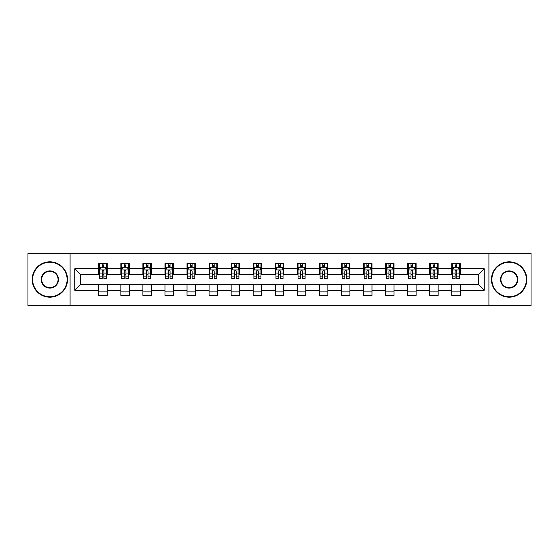 <?xml version="1.0" encoding="UTF-8"?>
<svg xmlns="http://www.w3.org/2000/svg" width="559" height="559" viewBox="0 0 559 559"><rect width="100%" height="100%" fill="white"/><g stroke="black" fill="none" stroke-linecap="round" stroke-linejoin="round"><path stroke-width="0.84" d="M488.915 305.661L531.05 305.661L531.05 253.339L488.915 253.339L488.915 305.661L70.085 305.661L70.085 253.339L27.95 253.339L27.95 305.661L70.085 305.661M488.915 253.339L70.085 253.339M460.211 268.753L460.211 263.589L451.728 263.589L451.728 268.753L438.151 268.753L438.151 263.589L429.668 263.589L429.668 268.753L416.092 268.753L416.092 263.589L407.609 263.589L407.609 268.753L394.032 268.753L394.032 263.589L385.549 263.589L385.549 268.753L371.973 268.753L371.973 263.589L363.49 263.589L363.49 268.753L349.92 268.753L349.92 263.589L341.43 263.589L341.43 268.753L327.86 268.753L327.86 263.589L319.378 263.589L319.378 268.753L305.801 268.753L305.801 263.589L297.318 263.589L297.318 268.753L283.741 268.753L283.741 263.589L275.259 263.589L275.259 268.753L261.682 268.753L261.682 263.589L253.199 263.589L253.199 268.753L239.622 268.753L239.622 263.589L231.14 263.589L231.14 268.753L217.57 268.753L217.57 263.589L209.08 263.589L209.08 268.753L195.51 268.753L195.51 263.589L187.027 263.589L187.027 268.753L173.451 268.753L173.451 263.589L164.968 263.589L164.968 268.753L151.391 268.753L151.391 263.589L142.908 263.589L142.908 268.753L129.332 268.753L129.332 263.589L120.849 263.589L120.849 268.753L107.272 268.753L107.272 263.589L98.789 263.589L98.789 268.753L74.752 268.753L74.752 290.247L80.412 284.587L98.789 284.587L98.789 295.411L107.272 295.411L107.272 284.587L120.849 284.587L120.849 295.411L129.332 295.411L129.332 284.587L142.908 284.587L142.908 295.411L151.391 295.411L151.391 284.587L164.968 284.587L164.968 295.411L173.451 295.411L173.451 284.587L187.027 284.587L187.027 295.411L195.51 295.411L195.51 284.587L209.08 284.587L209.08 295.411L217.57 295.411L217.57 284.587L231.14 284.587L231.14 295.411L239.622 295.411L239.622 284.587L253.199 284.587L253.199 295.411L261.682 295.411L261.682 284.587L275.259 284.587L275.259 295.411L283.741 295.411L283.741 284.587L297.318 284.587L297.318 295.411L305.801 295.411L305.801 284.587L319.378 284.587L319.378 295.411L327.86 295.411L327.86 284.587L341.43 284.587L341.43 295.411L349.92 295.411L349.92 284.587L363.49 284.587L363.49 295.411L371.973 295.411L371.973 284.587L385.549 284.587L385.549 295.411L394.032 295.411L394.032 284.587L407.609 284.587L407.609 295.411L416.092 295.411L416.092 284.587L429.668 284.587L429.668 295.411L438.151 295.411L438.151 284.587L451.728 284.587L451.728 295.411L460.211 295.411L460.211 284.587L478.588 284.587L478.588 274.413L460.211 274.413L460.211 268.753L484.248 268.753L484.248 290.247L460.211 290.247M451.728 290.247L438.151 290.247M429.668 290.247L416.092 290.247M407.609 290.247L394.032 290.247M385.549 290.247L371.973 290.247M363.49 290.247L349.92 290.247M341.43 290.247L327.86 290.247M319.378 290.247L305.801 290.247M297.318 290.247L283.741 290.247M275.259 290.247L261.682 290.247M253.199 290.247L239.622 290.247M231.14 290.247L217.57 290.247M209.08 290.247L195.51 290.247M187.027 290.247L173.451 290.247M164.968 290.247L151.391 290.247M142.908 290.247L129.332 290.247M120.849 290.247L107.272 290.247M98.789 290.247L74.752 290.247M451.728 268.753L451.728 274.413L438.151 274.413L438.151 268.753M429.668 268.753L429.668 274.413L416.092 274.413L416.092 268.753M407.609 268.753L407.609 274.413L394.032 274.413L394.032 268.753M385.549 268.753L385.549 274.413L371.973 274.413L371.973 268.753M363.49 268.753L363.49 274.413L349.92 274.413L349.92 268.753M341.43 268.753L341.43 274.413L327.86 274.413L327.86 268.753M319.378 268.753L319.378 274.413L305.801 274.413L305.801 268.753M297.318 268.753L297.318 274.413L283.741 274.413L283.741 268.753M275.259 268.753L275.259 274.413L261.682 274.413L261.682 268.753M253.199 268.753L253.199 274.413L239.622 274.413L239.622 268.753M231.14 268.753L231.14 274.413L217.57 274.413L217.57 268.753M209.08 268.753L209.08 274.413L195.51 274.413L195.51 268.753M187.027 268.753L187.027 274.413L173.451 274.413L173.451 268.753M164.968 268.753L164.968 274.413L151.391 274.413L151.391 268.753M142.908 268.753L142.908 274.413L129.332 274.413L129.332 268.753M120.849 268.753L120.849 274.413L107.272 274.413L107.272 268.753M98.789 268.753L98.789 274.413L80.412 274.413L74.752 268.753M80.412 274.413L80.412 284.587M484.248 290.247L478.588 284.587M478.588 274.413L484.248 268.753M98.789 267.125L99.495 267.125M102.185 267.125L103.883 267.125M106.566 267.125L107.272 267.125M98.789 274.266L99.495 274.266M102.185 274.266L103.883 274.266M106.566 274.266L107.272 274.266M98.789 284.734L107.272 284.734M98.789 291.875L107.272 291.875M120.849 284.734L129.332 284.734M120.849 291.875L129.332 291.875M120.849 267.125L121.555 267.125M124.245 267.125L125.943 267.125M128.626 267.125L129.332 267.125M120.849 274.266L121.555 274.266M124.245 274.266L125.943 274.266M128.626 274.266L129.332 274.266M142.908 284.734L151.391 284.734M142.908 291.875L151.391 291.875M142.908 267.125L143.614 267.125M146.304 267.125L147.995 267.125M150.685 267.125L151.391 267.125M142.908 274.266L143.614 274.266M146.304 274.266L147.995 274.266M150.685 274.266L151.391 274.266M164.968 284.734L173.451 284.734M164.968 291.875L173.451 291.875M164.968 267.125L165.674 267.125M168.357 267.125L170.055 267.125M172.745 267.125L173.451 267.125M164.968 274.266L165.674 274.266M168.357 274.266L170.055 274.266M172.745 274.266L173.451 274.266M187.027 284.734L195.51 284.734M187.027 291.875L195.51 291.875M187.027 267.125L187.733 267.125M190.416 267.125L192.114 267.125M194.805 267.125L195.51 267.125M187.027 274.266L187.733 274.266M190.416 274.266L192.114 274.266M194.805 274.266L195.51 274.266M209.08 284.734L217.57 284.734M209.08 291.875L217.57 291.875M209.08 267.125L209.793 267.125M212.476 267.125L214.174 267.125M216.857 267.125L217.57 267.125M209.08 274.266L209.793 274.266M212.476 274.266L214.174 274.266M216.857 274.266L217.57 274.266M231.14 284.734L239.622 284.734M231.14 291.875L239.622 291.875M231.14 267.125L231.845 267.125M234.535 267.125L236.233 267.125M238.917 267.125L239.622 267.125M231.14 274.266L231.845 274.266M234.535 274.266L236.233 274.266M238.917 274.266L239.622 274.266M253.199 284.734L261.682 284.734M253.199 291.875L261.682 291.875M253.199 267.125L253.905 267.125M256.595 267.125L258.293 267.125M260.976 267.125L261.682 267.125M253.199 274.266L253.905 274.266M256.595 274.266L258.293 274.266M260.976 274.266L261.682 274.266M275.259 284.734L283.741 284.734M275.259 291.875L283.741 291.875M275.259 267.125L275.964 267.125M278.655 267.125L280.345 267.125M283.036 267.125L283.741 267.125M275.259 274.266L275.964 274.266M278.655 274.266L280.345 274.266M283.036 274.266L283.741 274.266M297.318 284.734L305.801 284.734M297.318 291.875L305.801 291.875M297.318 267.125L298.024 267.125M300.707 267.125L302.405 267.125M305.095 267.125L305.801 267.125M297.318 274.266L298.024 274.266M300.707 274.266L302.405 274.266M305.095 274.266L305.801 274.266M319.378 284.734L327.86 284.734M319.378 291.875L327.86 291.875M319.378 267.125L320.083 267.125M322.767 267.125L324.465 267.125M327.155 267.125L327.86 267.125M319.378 274.266L320.083 274.266M322.767 274.266L324.465 274.266M327.155 274.266L327.86 274.266M341.43 284.734L349.92 284.734M341.43 291.875L349.92 291.875M341.43 267.125L342.143 267.125M344.826 267.125L346.524 267.125M349.207 267.125L349.92 267.125M341.43 274.266L342.143 274.266M344.826 274.266L346.524 274.266M349.207 274.266L349.92 274.266M363.49 284.734L371.973 284.734M363.49 291.875L371.973 291.875M363.49 267.125L364.195 267.125M366.886 267.125L368.584 267.125M371.267 267.125L371.973 267.125M363.49 274.266L364.195 274.266M366.886 274.266L368.584 274.266M371.267 274.266L371.973 274.266M385.549 284.734L394.032 284.734M385.549 291.875L394.032 291.875M385.549 267.125L386.255 267.125M388.945 267.125L390.643 267.125M393.326 267.125L394.032 267.125M385.549 274.266L386.255 274.266M388.945 274.266L390.643 274.266M393.326 274.266L394.032 274.266M407.609 284.734L416.092 284.734M407.609 291.875L416.092 291.875M407.609 267.125L408.315 267.125M411.005 267.125L412.696 267.125M415.386 267.125L416.092 267.125M407.609 274.266L408.315 274.266M411.005 274.266L412.696 274.266M415.386 274.266L416.092 274.266M429.668 284.734L438.151 284.734M429.668 291.875L438.151 291.875M429.668 267.125L430.374 267.125M433.057 267.125L434.755 267.125M437.445 267.125L438.151 267.125M429.668 274.266L430.374 274.266M433.057 274.266L434.755 274.266M437.445 274.266L438.151 274.266M451.728 284.734L460.211 284.734M451.728 291.875L460.211 291.875M451.728 267.125L452.434 267.125M455.117 267.125L456.815 267.125M459.505 267.125L460.211 267.125M451.728 274.266L452.434 274.266M455.117 274.266L456.815 274.266M459.505 274.266L460.211 274.266M103.883 265.434L102.185 265.434M106.566 276.88L103.883 276.88L103.883 278.655L106.566 278.655L106.566 270.025L105.155 267.195L100.913 267.195L99.495 270.025L99.495 278.655L102.185 278.655L102.185 276.88L99.495 276.88M99.495 270.025L99.495 263.589M106.566 270.025L106.566 263.589M102.185 267.195L102.185 263.589M103.883 263.589L103.883 267.195M103.883 276.88L103.883 271.087C103.317 269.997 102.751 269.997 102.185 271.087L102.185 276.88M49.87 262.248A17.252 17.252 0 0 0 32.618 279.5A17.252 17.252 0 0 0 49.87 296.752A17.252 17.252 0 0 0 67.115 279.5A17.252 17.252 0 0 0 49.87 262.248M49.87 297.178A17.678 17.678 0 0 1 32.191 279.5A17.678 17.678 0 0 1 49.87 261.822A17.678 17.678 0 0 1 67.541 279.5A17.678 17.678 0 0 1 49.87 297.178M49.87 270.877A8.623 8.623 0 0 1 58.492 279.5A8.623 8.623 0 0 1 49.87 288.123A8.623 8.623 0 0 1 41.24 279.5A8.623 8.623 0 0 1 49.87 270.877M49.87 287.703A8.203 8.203 0 0 0 58.066 279.5A8.203 8.203 0 0 0 49.87 271.297A8.203 8.203 0 0 0 41.666 279.5A8.203 8.203 0 0 0 49.87 287.703M509.13 262.248A17.252 17.252 0 0 0 491.885 279.5A17.252 17.252 0 0 0 509.13 296.752A17.252 17.252 0 0 0 526.382 279.5A17.252 17.252 0 0 0 509.13 262.248M509.13 297.178A17.678 17.678 0 0 1 491.459 279.5A17.678 17.678 0 0 1 509.13 261.822A17.678 17.678 0 0 1 526.809 279.5A17.678 17.678 0 0 1 509.13 297.178M509.13 270.877A8.623 8.623 0 0 1 517.76 279.5A8.623 8.623 0 0 1 509.13 288.123A8.623 8.623 0 0 1 500.508 279.5A8.623 8.623 0 0 1 509.13 270.877M509.13 287.703A8.203 8.203 0 0 0 517.334 279.5A8.203 8.203 0 0 0 509.13 271.297A8.203 8.203 0 0 0 500.934 279.5A8.203 8.203 0 0 0 509.13 287.703M125.943 265.434L124.245 265.434M128.626 276.88L125.943 276.88L125.943 278.655L128.626 278.655L128.626 270.025L127.214 267.195L122.973 267.195L121.555 270.025L121.555 278.655L124.245 278.655L124.245 276.88L121.555 276.88M121.555 270.025L121.555 263.589M128.626 270.025L128.626 263.589M124.245 267.195L124.245 263.589M125.943 263.589L125.943 267.195M125.943 276.88L125.943 271.087C125.377 269.997 124.811 269.997 124.245 271.087L124.245 276.88M147.995 265.434L146.304 265.434M150.685 276.88L147.995 276.88L147.995 278.655L150.685 278.655L150.685 270.025L149.274 267.195L145.026 267.195L143.614 270.025L143.614 278.655L146.304 278.655L146.304 276.88L143.614 276.88M143.614 270.025L143.614 263.589M150.685 270.025L150.685 263.589M146.304 267.195L146.304 263.589M147.995 263.589L147.995 267.195M147.995 276.88L147.995 271.087C147.436 269.997 146.87 269.997 146.304 271.087L146.304 276.88M170.055 265.434L168.357 265.434M172.745 276.88L170.055 276.88L170.055 278.655L172.745 278.655L172.745 270.025L171.327 267.195L167.085 267.195L165.674 270.025L165.674 278.655L168.357 278.655L168.357 276.88L165.674 276.88M165.674 270.025L165.674 263.589M172.745 270.025L172.745 263.589M168.357 267.195L168.357 263.589M170.055 263.589L170.055 267.195M170.055 276.88L170.055 271.087C169.489 269.997 168.923 269.997 168.357 271.087L168.357 276.88M192.114 265.434L190.416 265.434M194.805 276.88L192.114 276.88L192.114 278.655L194.805 278.655L194.805 270.025L193.386 267.195L189.145 267.195L187.733 270.025L187.733 278.655L190.416 278.655L190.416 276.88L187.733 276.88M187.733 270.025L187.733 263.589M194.805 270.025L194.805 263.589M190.416 267.195L190.416 263.589M192.114 263.589L192.114 267.195M192.114 276.88L192.114 271.087C191.548 269.997 190.982 269.997 190.416 271.087L190.416 276.88M214.174 265.434L212.476 265.434M216.857 276.88L214.174 276.88L214.174 278.655L216.857 278.655L216.857 270.025L215.446 267.195L211.204 267.195L209.793 270.025L209.793 278.655L212.476 278.655L212.476 276.88L209.793 276.88M209.793 270.025L209.793 263.589M216.857 270.025L216.857 263.589M212.476 267.195L212.476 263.589M214.174 263.589L214.174 267.195M214.174 276.88L214.174 271.087C213.608 269.997 213.042 269.997 212.476 271.087L212.476 276.88M236.233 265.434L234.535 265.434M238.917 276.88L236.233 276.88L236.233 278.655L238.917 278.655L238.917 270.025L237.505 267.195L233.264 267.195L231.845 270.025L231.845 278.655L234.535 278.655L234.535 276.88L231.845 276.88M231.845 270.025L231.845 263.589M238.917 270.025L238.917 263.589M234.535 267.195L234.535 263.589M236.233 263.589L236.233 267.195M236.233 276.88L236.233 271.087C235.667 269.997 235.101 269.997 234.535 271.087L234.535 276.88M258.293 265.434L256.595 265.434M260.976 276.88L258.293 276.88L258.293 278.655L260.976 278.655L260.976 270.025L259.565 267.195L255.323 267.195L253.905 270.025L253.905 278.655L256.595 278.655L256.595 276.88L253.905 276.88M253.905 270.025L253.905 263.589M260.976 270.025L260.976 263.589M256.595 267.195L256.595 263.589M258.293 263.589L258.293 267.195M258.293 276.88L258.293 271.087C257.727 269.997 257.161 269.997 256.595 271.087L256.595 276.88M280.345 265.434L278.655 265.434M283.036 276.88L280.345 276.88L280.345 278.655L283.036 278.655L283.036 270.025L281.624 267.195L277.376 267.195L275.964 270.025L275.964 278.655L278.655 278.655L278.655 276.88L275.964 276.88M275.964 270.025L275.964 263.589M283.036 270.025L283.036 263.589M278.655 267.195L278.655 263.589M280.345 263.589L280.345 267.195M280.345 276.88L280.345 271.087C279.786 269.997 279.221 269.997 278.655 271.087L278.655 276.88M302.405 265.434L300.707 265.434M305.095 276.88L302.405 276.88L302.405 278.655L305.095 278.655L305.095 270.025L303.677 267.195L299.435 267.195L298.024 270.025L298.024 278.655L300.707 278.655L300.707 276.88L298.024 276.88M298.024 270.025L298.024 263.589M305.095 270.025L305.095 263.589M300.707 267.195L300.707 263.589M302.405 263.589L302.405 267.195M302.405 276.88L302.405 271.087C301.839 269.997 301.273 269.997 300.707 271.087L300.707 276.88M324.465 265.434L322.767 265.434M327.155 276.88L324.465 276.88L324.465 278.655L327.155 278.655L327.155 270.025L325.736 267.195L321.495 267.195L320.083 270.025L320.083 278.655L322.767 278.655L322.767 276.88L320.083 276.88M320.083 270.025L320.083 263.589M327.155 270.025L327.155 263.589M322.767 267.195L322.767 263.589M324.465 263.589L324.465 267.195M324.465 276.88L324.465 271.087C323.899 269.997 323.333 269.997 322.767 271.087L322.767 276.88M346.524 265.434L344.826 265.434M349.207 276.88L346.524 276.88L346.524 278.655L349.207 278.655L349.207 270.025L347.796 267.195L343.554 267.195L342.143 270.025L342.143 278.655L344.826 278.655L344.826 276.88L342.143 276.88M342.143 270.025L342.143 263.589M349.207 270.025L349.207 263.589M344.826 267.195L344.826 263.589M346.524 263.589L346.524 267.195M346.524 276.88L346.524 271.087C345.958 269.997 345.392 269.997 344.826 271.087L344.826 276.88M368.584 265.434L366.886 265.434M371.267 276.88L368.584 276.88L368.584 278.655L371.267 278.655L371.267 270.025L369.855 267.195L365.614 267.195L364.195 270.025L364.195 278.655L366.886 278.655L366.886 276.88L364.195 276.88M364.195 270.025L364.195 263.589M371.267 270.025L371.267 263.589M366.886 267.195L366.886 263.589M368.584 263.589L368.584 267.195M368.584 276.88L368.584 271.087C368.018 269.997 367.452 269.997 366.886 271.087L366.886 276.88M390.643 265.434L388.945 265.434M393.326 276.88L390.643 276.88L390.643 278.655L393.326 278.655L393.326 270.025L391.915 267.195L387.673 267.195L386.255 270.025L386.255 278.655L388.945 278.655L388.945 276.88L386.255 276.88M386.255 270.025L386.255 263.589M393.326 270.025L393.326 263.589M388.945 267.195L388.945 263.589M390.643 263.589L390.643 267.195M390.643 276.88L390.643 271.087C390.077 269.997 389.511 269.997 388.945 271.087L388.945 276.88M412.696 265.434L411.005 265.434M415.386 276.88L412.696 276.88L412.696 278.655L415.386 278.655L415.386 270.025L413.974 267.195L409.726 267.195L408.315 270.025L408.315 278.655L411.005 278.655L411.005 276.88L408.315 276.88M408.315 270.025L408.315 263.589M415.386 270.025L415.386 263.589M411.005 267.195L411.005 263.589M412.696 263.589L412.696 267.195M412.696 276.88L412.696 271.087C412.137 269.997 411.571 269.997 411.005 271.087L411.005 276.88M434.755 265.434L433.057 265.434M437.445 276.88L434.755 276.88L434.755 278.655L437.445 278.655L437.445 270.025L436.027 267.195L431.786 267.195L430.374 270.025L430.374 278.655L433.057 278.655L433.057 276.88L430.374 276.88M430.374 270.025L430.374 263.589M437.445 270.025L437.445 263.589M433.057 267.195L433.057 263.589M434.755 263.589L434.755 267.195M434.755 276.88L434.755 271.087C434.189 269.997 433.623 269.997 433.057 271.087L433.057 276.88M456.815 265.434L455.117 265.434M459.505 276.88L456.815 276.88L456.815 278.655L459.505 278.655L459.505 270.025L458.087 267.195L453.845 267.195L452.434 270.025L452.434 278.655L455.117 278.655L455.117 276.88L452.434 276.88M452.434 270.025L452.434 263.589M459.505 270.025L459.505 263.589M455.117 267.195L455.117 263.589M456.815 263.589L456.815 267.195M456.815 276.88L456.815 271.087C456.249 269.997 455.683 269.997 455.117 271.087L455.117 276.88M106.531 269.955L99.537 269.955M99.495 267.37L100.83 267.37M105.239 267.37L106.566 267.37M102.185 273.085L99.495 273.085M106.566 273.085L103.883 273.085M103.883 266.329L102.185 266.329M128.591 269.955L121.589 269.955M121.555 267.37L122.889 267.37M127.298 267.37L128.626 267.37M124.245 273.085L121.555 273.085M128.626 273.085L125.943 273.085M125.943 266.329L124.245 266.329M150.65 269.955L143.649 269.955M143.614 267.37L144.942 267.37M149.358 267.37L150.685 267.37M146.304 273.085L143.614 273.085M150.685 273.085L147.995 273.085M147.995 266.329L146.304 266.329M172.71 269.955L165.709 269.955M165.674 267.37L167.001 267.37M171.417 267.37L172.745 267.37M168.357 273.085L165.674 273.085M172.745 273.085L170.055 273.085M170.055 266.329L168.357 266.329M194.77 269.955L187.768 269.955M187.733 267.37L189.061 267.37M193.47 267.37L194.805 267.37M190.416 273.085L187.733 273.085M194.805 273.085L192.114 273.085M192.114 266.329L190.416 266.329M216.822 269.955L209.828 269.955M209.793 267.37L211.12 267.37M215.529 267.37L216.857 267.37M212.476 273.085L209.793 273.085M216.857 273.085L214.174 273.085M214.174 266.329L212.476 266.329M238.882 269.955L231.88 269.955M231.845 267.37L233.18 267.37M237.589 267.37L238.917 267.37M234.535 273.085L231.845 273.085M238.917 273.085L236.233 273.085M236.233 266.329L234.535 266.329M260.941 269.955L253.94 269.955M253.905 267.37L255.232 267.37M259.649 267.37L260.976 267.37M256.595 273.085L253.905 273.085M260.976 273.085L258.293 273.085M258.293 266.329L256.595 266.329M283.001 269.955L275.999 269.955M275.964 267.37L277.292 267.37M281.708 267.37L283.036 267.37M278.655 273.085L275.964 273.085M283.036 273.085L280.345 273.085M280.345 266.329L278.655 266.329M305.06 269.955L298.059 269.955M298.024 267.37L299.351 267.37M303.768 267.37L305.095 267.37M300.707 273.085L298.024 273.085M305.095 273.085L302.405 273.085M302.405 266.329L300.707 266.329M327.12 269.955L320.118 269.955M320.083 267.37L321.411 267.37M325.82 267.37L327.155 267.37M322.767 273.085L320.083 273.085M327.155 273.085L324.465 273.085M324.465 266.329L322.767 266.329M349.172 269.955L342.178 269.955M342.143 267.37L343.471 267.37M347.88 267.37L349.207 267.37M344.826 273.085L342.143 273.085M349.207 273.085L346.524 273.085M346.524 266.329L344.826 266.329M371.232 269.955L364.23 269.955M364.195 267.37L365.53 267.37M369.939 267.37L371.267 267.37M366.886 273.085L364.195 273.085M371.267 273.085L368.584 273.085M368.584 266.329L366.886 266.329M393.291 269.955L386.29 269.955M386.255 267.37L387.583 267.37M391.999 267.37L393.326 267.37M388.945 273.085L386.255 273.085M393.326 273.085L390.643 273.085M390.643 266.329L388.945 266.329M415.351 269.955L408.349 269.955M408.315 267.37L409.642 267.37M414.058 267.37L415.386 267.37M411.005 273.085L408.315 273.085M415.386 273.085L412.696 273.085M412.696 266.329L411.005 266.329M437.411 269.955L430.409 269.955M430.374 267.37L431.702 267.37M436.111 267.37L437.445 267.37M433.057 273.085L430.374 273.085M437.445 273.085L434.755 273.085M434.755 266.329L433.057 266.329M459.463 269.955L452.469 269.955M452.434 267.37L453.761 267.37M458.17 267.37L459.505 267.37M455.117 273.085L452.434 273.085M459.505 273.085L456.815 273.085M456.815 266.329L455.117 266.329"/></g></svg>
